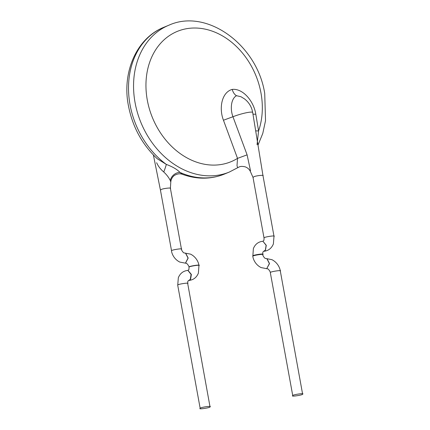 <?xml version="1.0" encoding="UTF-8"?>
<svg xmlns="http://www.w3.org/2000/svg" width="430" height="430" viewBox="0 0 430 430"><rect width="100%" height="100%" fill="white"/><g stroke="black" fill="none" stroke-linecap="round" stroke-linejoin="round"><path stroke-width="0.64" d="M257.049 144.679L258.58 130.903A8.923 1.51 -9.5 0 1 255.667 130.774M182.411 174.322L179.944 172.398A79.399 62.909 67.6 0 0 224.288 174.128C210.899 179.455 196.94 179.52 182.411 174.322C180.025 173.414 177.488 173.704 174.806 175.203C173.639 175.779 171.151 178.127 170.78 182.014L170.28 180.53C168.877 177.601 166.7 174.747 163.755 171.984C160.546 169.269 158.175 166.184 156.638 162.723M224.288 174.128L229.319 172.059A79.399 62.909 -112.4 0 1 135.068 102.619A79.399 62.909 -112.4 0 1 168.893 25.209L163.857 27.278A79.399 62.909 67.6 0 0 130.032 104.689A79.399 62.909 67.6 0 0 166.335 164.41C172.683 166.802 177.225 169.463 179.944 172.398A8.923 7.278 138 0 0 170.28 180.53M250.518 170.796L247.1 154.854L237.521 158.374L223.45 120.233C218.8 108.258 221.622 92.299 232.221 89.397C243.256 88.252 253.931 101.673 255.796 114.203L258.58 130.903A70.477 55.841 67.6 0 0 260.983 93.025A70.477 55.841 67.6 0 0 191.699 28.101A70.477 55.841 67.6 0 0 147.297 100.099A70.477 55.841 67.6 0 0 237.521 158.374L237.005 165.733L237.699 167.711L229.319 172.059M170.345 188.464C172.242 187.416 162.879 188.474 161.309 189.485L160.438 190.119L153.386 154.977M170.785 182.014L170.393 188.313L181.449 249.147C181.218 250.142 183.798 253.313 184.013 252.878L185.545 253.184L188.034 258.075L185.443 263.149M210.028 406.844L187.684 283.467L187.808 281.263L190.291 279.306L191.092 274.453L187.883 270.4C183.341 270.868 180.154 273.308 178.332 277.721L177.73 285.273L200.176 408.349C197.569 409.725 210.92 407.683 210.028 406.844C212.64 405.474 199.283 407.511 200.176 408.349M163.755 171.984A8.923 0.65 -68.8 0 0 166.335 164.41L157.262 158.745M240.929 96.718L236.527 95.702C231.066 98.556 229.975 108.881 232.947 116.745L223.45 120.233M263.66 251.324L263.735 251.319C268.325 250.851 271.545 248.384 273.389 243.917L273.996 236.269L262.972 175.607L252.689 112.499A13.163 1.827 -16.6 0 0 245.831 112.859A13.163 1.827 -16.6 0 0 232.947 116.745L247.1 154.854M262.923 175.757C264.805 174.72 255.544 175.752 253.926 176.762L253.028 177.439L250.427 171.602C249.443 169.377 247.696 167.791 245.202 166.835C239.988 165.727 239.3 167.039 237.699 167.705M292.755 395.643C290.148 397.014 303.499 394.976 302.613 394.138C305.219 392.762 291.868 394.804 292.755 395.643L270.341 272.738C270.572 271.701 267.954 268.449 267.67 268.852L266.783 268.669M302.613 394.138L280.296 270.932C279.909 267.944 277.608 262.52 271.905 259.666L266.245 258.57L267.03 258.693L269.513 263.585L266.713 268.675L269.373 263.595L266.885 258.704L266.175 258.575M181.401 249.298C184.008 247.927 170.656 249.964 171.549 250.803L160.438 190.119M184.835 253.055L185.69 253.173L188.179 258.065L185.518 263.144L186.33 263.332C186.631 262.934 189.238 266.202 189.006 267.218L189.087 267.24C188.195 266.401 201.552 264.364 198.939 265.735M198.907 265.563C201.519 264.187 188.163 266.229 189.055 267.068L189.006 267.218M184.76 253.055L190.565 254.146C196.23 256.973 198.563 262.381 198.961 265.412L198.391 273.136C196.569 277.549 193.382 279.989 188.834 280.457L190.581 279.29L191.377 274.437L188.028 270.395M187.636 283.617C190.248 282.241 176.891 284.284 177.783 285.122L177.73 285.273M232.221 89.397A8.923 5.37 -100.6 0 0 236.527 95.702M273.948 236.419C276.56 235.043 263.203 237.086 264.095 237.924L263.912 240.375L262.999 241.251M262.923 241.257L266.127 245.31L265.332 250.163L263.59 251.33L265.477 250.152L266.272 245.299L262.923 241.257C258.382 241.725 255.194 244.165 253.372 248.578L252.835 256.474C253.227 259.462 255.522 264.799 261.118 267.589L266.713 268.675M262.676 254.474C265.288 253.098 251.932 255.141 252.824 255.979L252.77 256.13M262.741 254.818C265.348 253.447 251.996 255.484 252.888 256.323L252.835 256.474M280.247 271.083C282.859 269.707 269.502 271.749 270.395 272.588L270.341 272.738M255.796 114.203A8.923 1.51 -9.5 0 1 252.947 114.084M168.893 25.209C206.808 7.907 257.393 45.021 264.724 93.504L265.525 120.653L262.778 133.429L258.005 145.136M157.256 158.756C142.131 144.512 132.531 126.877 128.452 105.839C121.9 73.643 135.606 38.63 163.857 27.278M185.373 263.155L179.778 262.069C174.145 259.252 171.876 253.899 171.495 250.953M189.033 267.39L188.91 269.594L187.883 270.4M188.834 280.457L188.55 280.473M240.918 96.707L244.423 98.846C248.121 101.663 250.663 105.302 252.055 109.763L252.689 112.499M263.59 251.33L262.848 252.12L262.789 254.667C262.579 255.705 265.116 258.806 265.353 258.398L266.1 258.575M253.017 177.413L264.041 238.075"/></g></svg>
